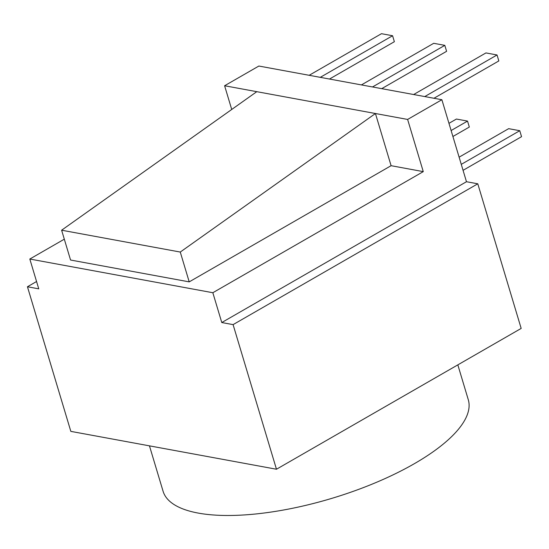<?xml version="1.0" encoding="UTF-8"?>
<svg xmlns="http://www.w3.org/2000/svg" width="549" height="549" viewBox="0 0 549 549"><rect width="100%" height="100%" fill="white"/><g stroke="black" fill="none" stroke-linecap="round" stroke-linejoin="round"><path stroke-width="0.82" d="M64.308 239.179L29.818 259.032L38.759 288.849L27.45 286.763L70.835 431.377L276.47 469.237L521.173 328.419L477.788 183.805L233.085 324.624L221.775 322.544L212.834 292.727L423.272 171.624L391.094 165.695L189.213 281.87L180.271 252.053L375.441 113.519L391.094 165.695M149.458 445.85L163.087 491.28A159.32 55.271 -16.7 0 0 331.569 498.437A159.32 55.271 -16.7 0 0 468.283 399.713L457.832 364.872M233.085 324.624L276.47 469.237M27.45 286.763L36.563 281.52M433.95 98.271L498.828 60.939L497.037 54.975L485.934 52.93L413.644 94.531M424.748 96.576L497.037 54.975M381.72 88.657L446.598 51.318L444.807 45.354L433.703 43.309L361.407 84.917M372.51 86.962L444.807 45.354M329.489 79.035L394.367 41.703L392.576 35.74L381.473 33.695L309.176 75.295M320.28 77.34L392.576 35.74M463.061 170.327L521.55 136.674L519.759 130.71L508.655 128.665L459.115 157.172M461.27 164.364L519.759 130.71M452.911 136.495L469.32 127.052L467.528 121.089L456.425 119.044L448.958 123.34M451.12 130.532L467.528 121.089M423.272 171.624L407.619 119.442L256.788 91.676L61.618 230.209L70.56 260.027L189.213 281.87M180.271 252.053L61.618 230.209M256.788 91.676L224.603 85.747L231.719 109.464M407.619 119.442L441.876 99.726L466.478 181.726L221.775 322.544M441.876 99.726L258.86 66.038L224.603 85.747M212.834 292.727L29.818 259.032M466.478 181.726L477.788 183.805"/></g></svg>
